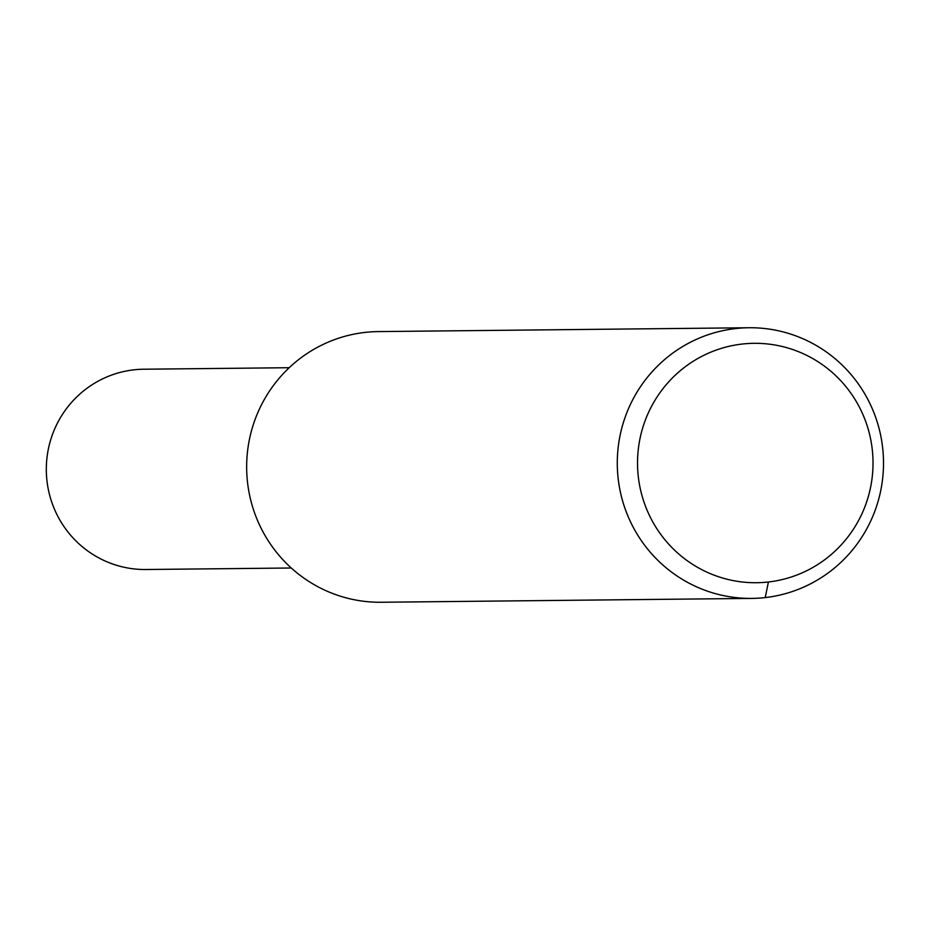 <?xml version="1.0" encoding="UTF-8"?>
<svg xmlns="http://www.w3.org/2000/svg" width="930" height="930" viewBox="0 0 930 930"><rect width="100%" height="100%" fill="white"/><g stroke="black" fill="none" stroke-linecap="round" stroke-linejoin="round"><path stroke-width="1.4" d="M742.14 344.053A119.714 117.75 -90.6 0 1 863.18 510.977A119.714 117.75 -90.6 0 1 660.509 534.041A119.714 117.75 -90.6 0 1 742.14 344.053M735.549 328.581A135.338 133.118 -90.6 0 1 748.987 327.744A135.338 133.118 -90.6 0 1 883.5 461.699A135.338 133.118 -90.6 0 1 751.8 598.409A135.338 133.118 -90.6 0 1 617.532 471.301A135.338 133.118 -90.6 0 1 735.549 328.581M751.8 598.409L381.172 602.256A135.338 133.118 -90.6 0 1 246.903 475.149A135.338 133.118 -90.6 0 1 364.92 332.428A135.338 133.118 -90.6 0 1 378.359 331.592L748.987 327.744M291.276 567.998L145.859 569.509A100.149 98.51 -90.6 0 1 46.5 475.451A100.149 98.51 -90.6 0 1 133.827 369.838A100.149 98.51 -90.6 0 1 143.778 369.222L289.195 367.71M765.239 597.572L768.413 581.994"/></g></svg>
